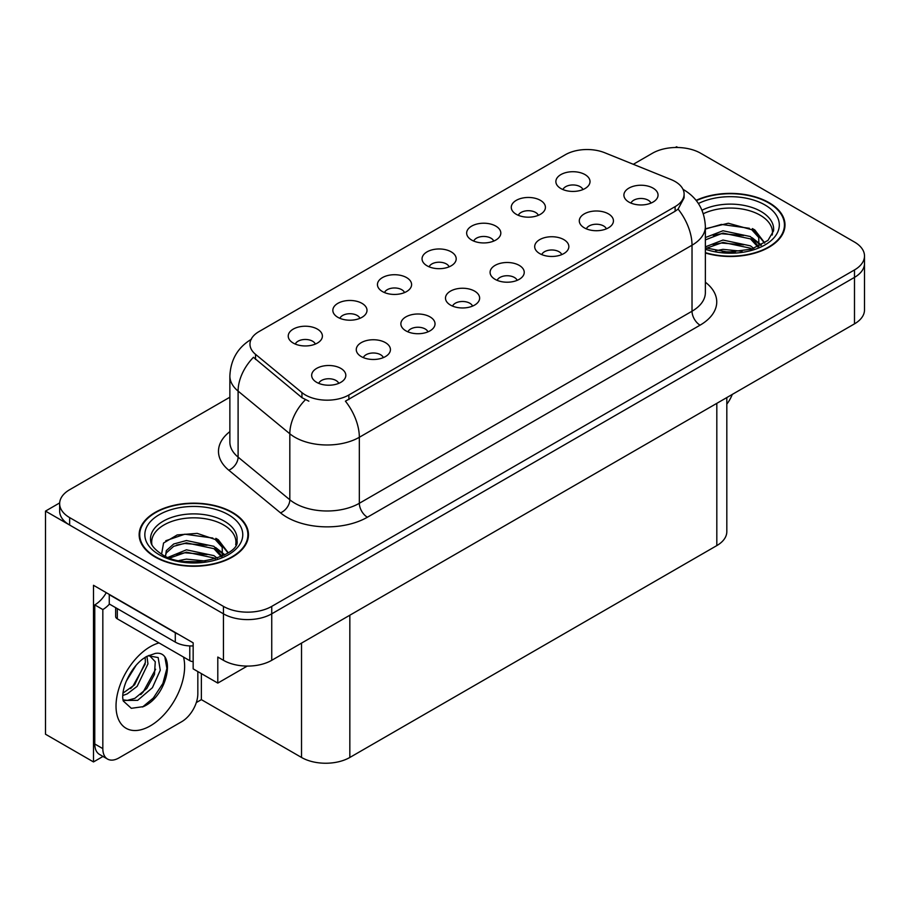 <?xml version="1.0" encoding="UTF-8"?>
<svg xmlns="http://www.w3.org/2000/svg" width="910" height="910" viewBox="0 0 910 910"><rect width="100%" height="100%" fill="white"/><g stroke="black" fill="none" stroke-linecap="round" stroke-linejoin="round"><path stroke-width="1.36" d="M650.968 203.101A10.249 5.915 0 0 0 648.216 200.211A10.249 5.915 0 0 0 638.126 198.71A10.249 5.915 0 0 0 630.983 203.101M653.05 188.131A17.074 9.862 0 0 0 631.165 187.028A17.074 9.862 0 0 0 625.511 199.279A17.074 9.862 0 0 0 628.901 202.077A17.074 9.862 0 0 0 656.44 199.279A17.074 9.862 0 0 0 653.05 188.131M493.732 241.07A10.249 5.915 0 0 0 490.979 238.192A10.249 5.915 0 0 0 480.878 236.691A10.249 5.915 0 0 0 473.735 241.07M495.813 226.101A17.074 9.862 0 0 0 473.928 225.009A17.074 9.862 0 0 0 468.263 237.26A17.074 9.862 0 0 0 471.653 240.047A17.074 9.862 0 0 0 499.203 237.26A17.074 9.862 0 0 0 495.813 226.101M538.333 215.317A10.249 5.915 0 0 0 535.58 212.439A10.249 5.915 0 0 0 525.491 210.938A10.249 5.915 0 0 0 518.336 215.317M540.415 200.348A17.074 9.862 0 0 0 518.529 199.256A17.074 9.862 0 0 0 512.876 211.507A17.074 9.862 0 0 0 516.254 214.294A17.074 9.862 0 0 0 543.805 211.507A17.074 9.862 0 0 0 540.415 200.348M359.916 318.329A10.249 5.915 0 0 0 357.164 315.451A10.249 5.915 0 0 0 347.074 313.95A10.249 5.915 0 0 0 339.919 318.329M361.998 303.36A17.074 9.862 0 0 0 340.113 302.257A17.074 9.862 0 0 0 334.459 314.519A17.074 9.862 0 0 0 337.837 317.306A17.074 9.862 0 0 0 365.388 314.519A17.074 9.862 0 0 0 361.998 303.36M472.552 306.101A10.249 5.915 0 0 0 469.799 303.223A10.249 5.915 0 0 0 459.709 301.722A10.249 5.915 0 0 0 452.566 306.101M474.633 291.132A17.074 9.862 0 0 0 452.748 290.04A17.074 9.862 0 0 0 447.094 302.291A17.074 9.862 0 0 0 450.484 305.077A17.074 9.862 0 0 0 478.023 302.291A17.074 9.862 0 0 0 474.633 291.132M383.349 357.607A10.249 5.915 0 0 0 380.596 354.729A10.249 5.915 0 0 0 370.495 353.228A10.249 5.915 0 0 0 363.352 357.607M385.43 342.638A17.074 9.862 0 0 0 363.545 341.534A17.074 9.862 0 0 0 357.88 353.797A17.074 9.862 0 0 0 361.27 356.584A17.074 9.862 0 0 0 388.82 353.797A17.074 9.862 0 0 0 385.43 342.638M582.935 189.564A10.249 5.915 0 0 0 580.182 186.686A10.249 5.915 0 0 0 570.092 185.185A10.249 5.915 0 0 0 562.949 189.564M585.016 174.595A17.074 9.862 0 0 0 563.131 173.503A17.074 9.862 0 0 0 557.477 185.754A17.074 9.862 0 0 0 560.867 188.541A17.074 9.862 0 0 0 588.406 185.754A17.074 9.862 0 0 0 585.016 174.595M517.153 280.348A10.249 5.915 0 0 0 514.412 277.47A10.249 5.915 0 0 0 504.311 275.969A10.249 5.915 0 0 0 497.167 280.348M519.235 265.379A17.074 9.862 0 0 0 497.349 264.287A17.074 9.862 0 0 0 491.696 276.538A17.074 9.862 0 0 0 495.085 279.325A17.074 9.862 0 0 0 522.624 276.538A17.074 9.862 0 0 0 519.235 265.379M606.367 228.842A10.249 5.915 0 0 0 603.614 225.964A10.249 5.915 0 0 0 593.525 224.463A10.249 5.915 0 0 0 586.37 228.842M608.449 213.884A17.074 9.862 0 0 0 586.563 212.781A17.074 9.862 0 0 0 580.899 225.032A17.074 9.862 0 0 0 584.288 227.83A17.074 9.862 0 0 0 611.838 225.032A17.074 9.862 0 0 0 608.449 213.884M561.766 254.595A10.249 5.915 0 0 0 559.013 251.717A10.249 5.915 0 0 0 548.912 250.216A10.249 5.915 0 0 0 541.768 254.595M563.847 239.626A17.074 9.862 0 0 0 541.962 238.534A17.074 9.862 0 0 0 536.297 250.785A17.074 9.862 0 0 0 539.687 253.571A17.074 9.862 0 0 0 567.237 250.785A17.074 9.862 0 0 0 563.847 239.626M404.518 292.576A10.249 5.915 0 0 0 401.765 289.699A10.249 5.915 0 0 0 391.675 288.197A10.249 5.915 0 0 0 384.532 292.576M406.599 277.607A17.074 9.862 0 0 0 384.714 276.504A17.074 9.862 0 0 0 379.06 288.766A17.074 9.862 0 0 0 382.45 291.553A17.074 9.862 0 0 0 409.989 288.766A17.074 9.862 0 0 0 406.599 277.607M449.13 266.823A10.249 5.915 0 0 0 446.378 263.945A10.249 5.915 0 0 0 436.277 262.444A10.249 5.915 0 0 0 429.133 266.823M451.201 251.854A17.074 9.862 0 0 0 429.315 250.762A17.074 9.862 0 0 0 423.662 263.013A17.074 9.862 0 0 0 427.052 265.8A17.074 9.862 0 0 0 454.59 263.013A17.074 9.862 0 0 0 451.201 251.854M338.736 383.36A10.249 5.915 0 0 0 335.995 380.482A10.249 5.915 0 0 0 325.894 378.981A10.249 5.915 0 0 0 318.75 383.36M340.818 368.391A17.074 9.862 0 0 0 318.932 367.287A17.074 9.862 0 0 0 313.279 379.55A17.074 9.862 0 0 0 316.669 382.337A17.074 9.862 0 0 0 344.208 379.55A17.074 9.862 0 0 0 340.818 368.391M427.95 331.854A10.249 5.915 0 0 0 425.197 328.976A10.249 5.915 0 0 0 415.108 327.475A10.249 5.915 0 0 0 407.953 331.854M430.032 316.885A17.074 9.862 0 0 0 408.146 315.793A17.074 9.862 0 0 0 402.482 328.044A17.074 9.862 0 0 0 405.871 330.83A17.074 9.862 0 0 0 433.422 328.044A17.074 9.862 0 0 0 430.032 316.885M315.315 344.082A10.249 5.915 0 0 0 312.562 341.193A10.249 5.915 0 0 0 302.461 339.703A10.249 5.915 0 0 0 295.318 344.082M317.397 329.113A17.074 9.862 0 0 0 295.511 328.01A17.074 9.862 0 0 0 289.846 340.272A17.074 9.862 0 0 0 293.236 343.059A17.074 9.862 0 0 0 320.786 340.272A17.074 9.862 0 0 0 317.397 329.113M675.118 181.522A30.747 17.745 0 0 0 671.011 179.543L604.706 152.732A30.747 17.745 0 0 0 565.337 154.723L258.975 331.604A30.747 17.745 0 0 0 249.966 344.151A30.747 17.745 0 0 0 255.528 354.331L301.949 392.608A30.747 17.745 0 0 0 348.871 394.986L675.118 206.627A30.747 17.745 0 0 0 684.115 194.08A30.747 17.745 0 0 0 675.118 181.522M59.673 502.911L45.5 511.101L223.439 613.829A34.159 19.724 0 0 0 271.737 613.829L854.49 277.379A34.159 19.724 0 0 0 864.5 263.434A34.159 19.724 0 0 1 854.49 277.379L271.737 613.829A34.159 19.724 0 0 1 223.439 613.829L69.649 525.047A34.159 19.724 0 0 1 59.65 511.101L59.65 503.662A34.159 19.724 0 0 0 69.649 517.608L223.439 606.39A34.159 19.724 0 0 0 271.737 606.39L854.49 269.94A34.159 19.724 0 0 0 864.5 255.994A34.159 19.724 0 0 0 854.49 242.049L700.711 153.267A34.159 19.724 0 0 0 652.402 153.267L633.303 164.3M677.848 147.5L676.562 146.76L675.265 147.5M103.001 756.438L93.491 761.932L93.491 585.289L193.159 642.835L193.159 668.861L217.797 683.091L217.797 657.054L223.439 660.307A34.159 19.724 0 0 0 271.737 660.307L854.49 323.858A34.159 19.724 0 0 0 864.5 309.912L864.5 255.994M247.247 666.086L217.797 683.091M93.491 761.932L45.5 734.222L45.5 511.101M726.817 397.568L726.817 531.645A34.159 19.724 180 0 1 716.818 545.591L349.838 757.461A34.159 19.724 180 0 1 301.528 757.461L201.372 699.642L201.372 673.605M201.372 699.642L196.31 702.565M705.364 253.003A54.657 31.554 0 0 0 785 224.941A54.657 31.554 0 0 0 768.995 202.634A54.657 31.554 0 0 0 696.105 200.348M232.448 512.398A54.657 31.554 0 0 0 172.889 505.562A54.657 31.554 0 0 0 139.15 534.716A54.657 31.554 0 0 0 155.155 557.022A54.657 31.554 0 0 0 214.726 563.859A54.657 31.554 0 0 0 248.464 534.716A54.657 31.554 0 0 0 232.448 512.398M139.719 537.605A54.657 31.554 0 0 0 139.537 538.436M684.115 194.08L684.115 197.845L678.098 209.095L675.118 211.256L345.413 401.173A39.847 23.012 60 0 1 359.336 437.278A45.545 26.299 180 0 1 294.931 437.278A45.545 26.299 180 0 1 289.824 433.774L238.101 391.118A45.545 26.299 180 0 1 229.866 376.035L229.866 442.044A45.545 26.299 0 0 0 238.101 457.127L289.824 499.772A45.545 26.299 0 0 0 294.931 503.287A45.545 26.299 0 0 0 359.336 503.287L692.021 311.22A45.545 26.299 0 0 0 705.364 292.622L705.364 226.613A45.545 26.299 180 0 1 692.021 245.211A39.847 23.012 -120 0 0 678.098 209.095M308.854 401.173L301.949 397.681L253.458 357.3A39.847 26.652 129.5 0 0 238.101 391.118L238.101 457.127A11.386 7.621 -50.5 0 1 228.774 470.197A56.932 32.874 180 0 1 229.866 431.624M229.866 397.215L69.649 489.716A34.159 19.724 0 0 0 59.65 503.662M248.077 538.436A54.657 31.554 0 0 0 247.895 537.605M784.613 228.66A54.657 31.554 0 0 0 784.431 227.841M732.266 394.428A22.773 13.149 -60 0 1 726.817 404.131M143.427 706.615L131.324 708.31L123.282 701.007L122.748 698.152C122.531 693.534 123.532 688.335 125.739 682.557C130.005 672.365 135.601 664.573 142.506 659.17L146.374 656.565L155.246 653.437C176.449 649.66 168.441 695.661 143.427 706.615M149.411 655.473L155.269 661.752L154.461 674.446L146.76 688.529L134.862 698.345L127.343 700.381L122.964 699.858M123.089 700.438L137.637 700.359L152.425 687.687L160.262 670.238L158.158 657.555L148.33 655.78L146.282 656.667M126.365 681.033L136.159 665.233M122.736 695.513L127.195 693.909L137.148 686.333L147.955 663.868L146.931 656.349M122.941 693.17L134.589 684.855L145.395 662.389L145.145 657.316M197.834 671.557L197.834 693.784A22.773 13.149 -60 0 1 181.727 721.676L118.926 757.928A22.773 13.149 -60 0 1 107.539 759.065L99.486 754.413A22.773 13.149 -60 0 1 94.776 743.982L94.776 604.9A22.773 13.149 120 0 0 106.277 592.672M109.45 604.081A22.773 13.149 -60 0 1 102.83 609.552L94.776 604.9M107.539 759.065A22.773 13.149 -60 0 1 102.83 748.634L102.83 609.552M178.303 634.259A22.773 13.149 180 0 1 175.289 632.791L109.268 594.674A22.773 13.149 0 0 0 109.53 594.548M175.289 632.791L175.289 642.096A22.773 13.149 0 0 0 193.159 645.907M109.268 594.674L109.268 603.978L175.289 642.096M130.585 688.631L132.883 686.208L145.225 663.981M140.731 694.614L143.109 692.112L155.621 669.237M142.54 707.013L153.335 698.015L162.879 683.467L166.905 668.418L164.972 657.702M703.316 213.725A42.133 24.32 180 0 1 760.134 215.181A42.133 24.32 180 0 1 772.226 235.019M758.894 246.337L758.747 237.499L751.751 229.707L728.33 223.246L705.364 228.763M696.355 200.655A54.088 31.224 180 0 1 768.586 202.862A54.088 31.224 180 0 1 784.431 224.941A54.088 31.224 180 0 1 705.364 252.639M715.635 250.762L722.972 249.351L742.071 251.285M722.312 251.751L735.291 252.013M705.364 246.849L722.972 240.058L750.477 245.859L753.787 248.407M706.433 248.248L722.972 242.379L750.477 248.191L751.762 249.078M705.364 237.544L722.972 230.765L750.477 236.566L758.451 246.542M705.364 239.876L722.972 233.085L750.477 238.886L757.757 246.849M705.364 229.081L721.38 224.417L749.351 228.285M751.887 229.468L754.834 231.14L764.559 243.118M713.076 235.326L721.38 233.722L743.618 235.542M755.414 240.82L760.737 245.416M713.076 244.619L721.38 243.015L743.618 244.835M725.27 252.002L732.516 252.138M752.399 228.581L754.834 229.98L764.775 242.97M752.149 237.737L761.408 245.052M151.924 544.783A42.133 24.32 180 0 1 175.596 520.213A42.133 24.32 180 0 1 223.598 524.945A42.133 24.32 180 0 1 235.69 544.783M222.358 556.101L222.211 547.263L215.215 539.471L197.208 533.374L177.222 534.932L163.561 543.02L161.582 554.156M232.05 512.637A54.088 31.224 180 0 1 247.895 534.716A54.088 31.224 180 0 1 214.498 563.563A54.088 31.224 180 0 1 155.564 556.795A54.088 31.224 180 0 1 139.719 534.716A54.088 31.224 180 0 1 173.105 505.858A54.088 31.224 180 0 1 232.05 512.637M179.088 560.526L186.436 559.127L205.535 561.049M185.776 561.527L198.755 561.777M168.111 557.341L186.436 549.822L213.93 555.635L217.24 558.183M169.886 558.012L186.436 552.154L213.93 557.955L215.226 558.842M165.54 556.237L166.314 550.607L173.673 544.009L186.436 540.529L213.93 546.33L221.915 556.306M165.427 555.646L166.314 552.927L173.673 546.33L186.436 542.849L213.93 548.662L221.221 556.613M115.65 607.664L115.65 616.525A5.688 3.287 0 0 0 117.322 618.845L189.78 660.683A5.688 3.287 0 0 0 193.159 661.627M165.768 540.745L184.844 534.193L212.815 538.049M215.351 539.232L218.286 540.915L228.012 552.893M176.54 545.09L184.844 543.486L207.082 545.306M218.866 550.584L224.201 555.18M176.54 554.395L184.844 552.779L207.082 554.611M188.734 561.777L195.969 561.902M215.863 538.345L218.286 539.755L228.228 552.734M215.602 547.501L224.872 554.816M854.49 323.858L854.49 269.94M271.737 660.307L271.737 606.39M223.439 660.307L223.439 606.39M349.838 757.461L349.838 615.217M716.818 545.591L716.818 403.346M301.528 757.461L301.528 643.108M255.528 354.331L255.528 359.404M301.949 392.608L301.949 397.681M348.871 394.986L348.871 399.615M675.118 206.627L675.118 211.256M367.39 517.233A11.386 6.575 60 0 1 359.336 503.287L359.336 437.278L692.021 245.211L692.021 311.22A11.386 6.575 60 0 0 700.074 325.166L367.39 517.233A56.932 32.874 180 0 1 286.877 517.233A56.932 32.874 180 0 1 280.496 512.842L228.774 470.197M305.351 399.786A39.847 26.652 129.5 0 0 289.824 433.774L289.824 499.772A11.386 7.621 -50.5 0 1 280.496 512.842M705.364 282.202A56.932 32.874 180 0 1 700.074 325.166M69.649 517.608L69.649 525.047M183.513 657.065A48.503 28.005 -60 0 1 150.332 725.861A48.503 28.005 -60 0 1 116.025 706.058A48.503 28.005 -60 0 1 150.332 646.646A48.503 28.005 -60 0 1 159.011 642.926M122.987 699.961A25.73 14.856 120 0 0 127.343 700.381M102.83 748.634L94.776 743.982M702.008 210.221A43.293 25.002 180 0 1 760.965 211.45A43.293 25.002 180 0 1 773.534 230.912L767.983 240.399L751.478 249.158L728.045 252.138L705.364 247.85M698.414 203.521A48.958 28.267 180 0 1 764.969 204.955A48.958 28.267 180 0 1 769.007 242.287A48.958 28.267 180 0 1 705.364 249.249M760.112 215.215A44.408 25.639 180 0 1 760.919 215.647M150.616 540.688A43.293 25.002 180 0 1 175.812 516.152A43.293 25.002 180 0 1 224.417 521.214A43.293 25.002 180 0 1 236.987 540.688C240.945 555.305 187.198 571.798 162.025 554.417C149.809 546.318 151.014 541.621 150.616 540.688M228.421 514.719A48.958 28.267 180 0 1 228.421 554.702A48.958 28.267 180 0 1 159.182 554.702A48.958 28.267 180 0 1 159.182 514.719A48.958 28.267 180 0 1 228.421 514.719M223.576 524.99A44.408 25.639 180 0 1 224.383 525.411M189.78 660.683L189.78 645.907M117.322 618.845L117.322 608.619M705.364 226.613C704.59 210.244 697.39 197.959 683.763 189.78L683 189.348M251.456 339.202C237.828 347.381 230.639 359.655 229.866 376.035M149.001 655.393L148.33 655.78M784.431 224.941L784.431 229.491M247.895 534.716L247.895 539.255M139.719 534.716L139.719 539.255"/></g></svg>

